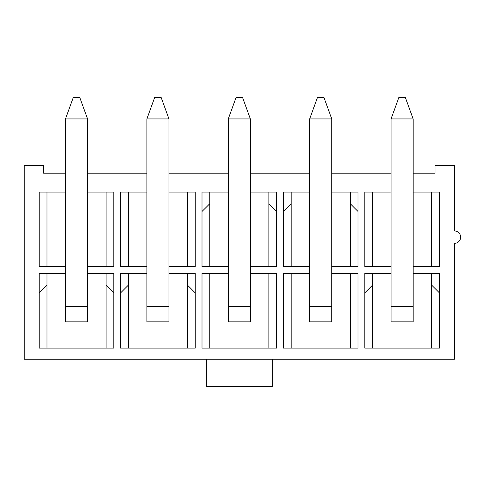<?xml version="1.0" encoding="UTF-8"?>
<svg xmlns="http://www.w3.org/2000/svg" width="484" height="484" viewBox="0 0 484 484"><rect width="100%" height="100%" fill="white"/><g stroke="black" fill="none" stroke-linecap="round" stroke-linejoin="round"><path stroke-width="0.73" d="M65.479 118.937L73.229 97.623L79.818 97.623L87.574 118.937L65.479 118.937L65.479 321.842L87.574 321.842L87.574 118.937M146.876 118.937L154.626 97.623L161.214 97.623L168.964 118.937L146.876 118.937L146.876 321.842L168.964 321.842L168.964 118.937M228.267 118.937L236.023 97.623L242.611 97.623L250.361 118.937L228.267 118.937L228.267 321.842L250.361 321.842L250.361 118.937M309.663 118.937L317.413 97.623L324.002 97.623L331.758 118.937L309.663 118.937L309.663 321.842L331.758 321.842L331.758 118.937M391.06 118.937L398.81 97.623L405.398 97.623L413.148 118.937L391.06 118.937L391.06 321.842L413.148 321.842L413.148 118.937M187.471 192.1L187.471 266.708M87.574 273.49L113.831 273.49L113.831 348.105L39.222 348.105L39.222 273.49L65.479 273.49M65.479 173.199L43.578 173.199L43.578 165.449L24.2 165.449L24.2 359.249L454.428 359.249L454.428 243.355A6.201 6.201 0 0 0 460.629 237.154A6.201 6.201 0 0 0 454.428 230.953L454.428 165.449L435.049 165.449L435.049 173.199L413.148 173.199M391.06 173.199L331.758 173.199M309.663 173.199L250.361 173.199M228.267 173.199L168.964 173.199M146.876 173.199L87.574 173.199M331.758 192.1L358.015 192.1L358.015 266.708L331.758 266.708M309.663 266.708L283.406 266.708L283.406 192.1L309.663 192.1M168.964 192.1L195.227 192.1L195.227 266.708L168.964 266.708M146.876 266.708L120.613 266.708L120.613 192.1L146.876 192.1M331.758 273.49L358.015 273.49L358.015 348.105L283.406 348.105L283.406 273.49L309.663 273.49M168.964 273.49L195.227 273.49L195.227 348.105L120.613 348.105L120.613 273.49L146.876 273.49M87.574 192.1L113.831 192.1L113.831 266.708L87.574 266.708M65.479 266.708L39.222 266.708L39.222 192.1L65.479 192.1M250.361 273.49L276.618 273.49L276.618 348.105L202.009 348.105L202.009 273.49L228.267 273.49M413.148 273.49L439.411 273.49L439.411 348.105L364.797 348.105L364.797 273.49L391.06 273.49M250.361 192.1L276.618 192.1L276.618 266.708L250.361 266.708M228.267 266.708L202.009 266.708L202.009 192.1L228.267 192.1M413.148 192.1L439.411 192.1L439.411 266.708L413.148 266.708M391.06 266.708L364.797 266.708L364.797 192.1L391.06 192.1M106.081 192.1L106.081 266.708M46.972 266.708L46.972 192.1M291.156 348.105L291.156 273.49M209.76 348.105L209.76 273.49M268.868 273.49L268.868 348.105M128.369 348.105L128.369 273.49M187.471 273.49L187.471 348.105M272.262 359.249L272.262 386.377L206.372 386.377L206.372 359.249M46.972 348.105L46.972 273.49M106.081 273.49L106.081 348.105M350.265 273.49L350.265 348.105M372.553 348.105L372.553 273.49M431.655 273.49L431.655 348.105M128.369 266.708L128.369 192.1M268.868 192.1L268.868 266.708M209.76 266.708L209.76 192.1M350.265 192.1L350.265 266.708M291.156 266.708L291.156 192.1M431.655 192.1L431.655 266.708M372.553 266.708L372.553 192.1M431.655 285.118L439.411 292.874M364.797 292.874L372.553 285.118M358.015 211.478L350.265 203.728M291.156 203.728L283.406 211.478M276.618 211.478L268.868 203.728M209.76 203.728L202.009 211.478M187.471 285.118L195.227 292.874M120.613 292.874L128.369 285.118M106.081 285.118L113.831 292.874M39.222 292.874L46.972 285.118M87.574 306.342L65.479 306.342M168.964 306.342L146.876 306.342M250.361 306.342L228.267 306.342M331.758 306.342L309.663 306.342M413.148 306.342L391.06 306.342"/></g></svg>
